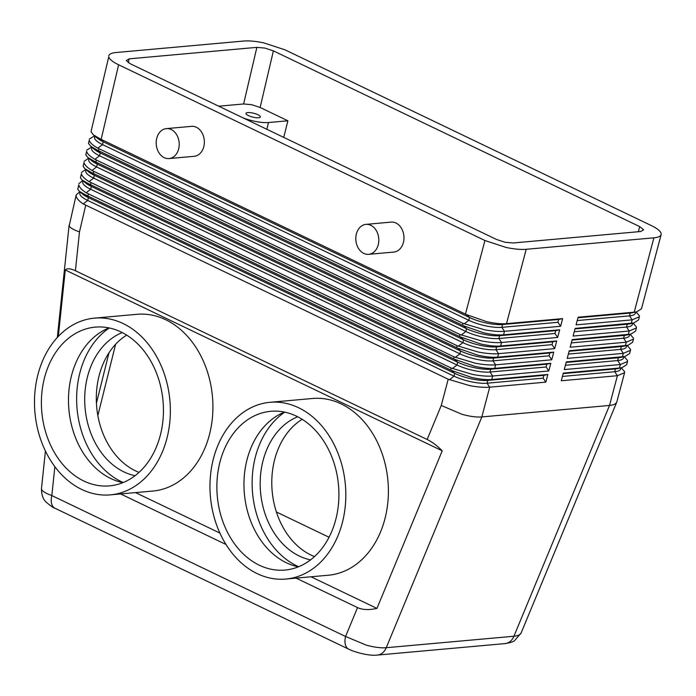 <?xml version="1.0" encoding="UTF-8"?>
<svg xmlns="http://www.w3.org/2000/svg" width="696" height="696" viewBox="0 0 696 696"><rect width="100%" height="100%" fill="white"/><g stroke="black" fill="none" stroke-linecap="round" stroke-linejoin="round"><path stroke-width="1.04" d="M101.155 139.357L118.616 64.78C112.682 61.892 109.403 59.238 108.767 56.828L91.167 130.961L91.185 131.927L93.394 134.859L100.163 138.887L466.468 314.618L486.478 321.569C494.404 323.379 501.085 324.075 506.523 323.649L562.629 318.611L560.602 326.276L504.496 331.322C499.093 331.757 492.368 331.226 484.32 329.721L462.988 323.362L97.858 148.152C92.672 145.246 89.81 142.593 89.253 140.183L88.496 143.402L90.584 146.151L97.214 150.066L463.51 325.789L483.52 332.74C491.446 334.55 498.127 335.246 503.565 334.828L559.671 329.782L557.644 337.456L501.538 342.493C496.135 342.937 489.41 342.397 481.362 340.892L460.039 334.541L94.917 159.306C89.932 156.409 87.165 153.755 86.635 151.354L85.808 154.877L87.766 157.444L94.273 161.255L460.552 336.968L480.562 343.92C488.488 345.721 495.169 346.417 500.607 345.999L556.713 340.953L554.686 348.626L498.58 353.672C493.177 354.107 486.452 353.577 478.413 352.072L457.081 345.712L91.985 170.468C87.183 167.571 84.529 164.926 84.025 162.525L83.12 166.353L84.956 168.745L91.333 172.443L457.594 348.139L477.613 355.09C485.53 356.9 492.211 357.587 497.657 357.17L553.755 352.132L551.728 359.797L495.622 364.843C490.219 365.278 483.502 364.748 475.455 363.242L454.123 356.883L89.053 181.613C84.442 178.733 81.893 176.088 81.406 173.696L80.44 177.819L82.154 180.046L88.392 183.64L454.636 359.31L474.655 366.261C482.572 368.071 489.253 368.767 494.699 368.349L550.797 363.303L548.77 370.968L492.664 376.014C487.261 376.458 480.545 375.918 472.497 374.413L451.165 368.053L86.13 192.766C81.702 189.895 79.257 187.259 78.787 184.866L77.752 189.295L79.353 191.348L85.46 194.837L451.678 370.49L471.697 377.441C479.614 379.242 486.295 379.938 491.741 379.52L547.839 374.474L545.812 382.147L489.706 387.185C484.312 387.629 477.587 387.098 469.539 385.584L448.207 379.233L83.207 203.911C78.961 201.048 76.612 198.43 76.168 196.037L76.212 194.828L79.866 191.783M448.207 379.233L441.264 405.455L461.944 414.285C469.809 416.469 476.438 417.348 481.841 416.93L609.522 405.446L513.926 636.24L386.245 647.715C380.842 648.141 374.204 647.28 366.322 645.149L345.573 636.492L51.835 495.569C45.736 493.342 42.308 491.272 41.551 489.349L41.473 488.705M58.316 336.403L65.285 269.978C67.138 268.186 70.513 268.439 75.412 270.744L427.161 439.498C432.112 441.916 437.131 445.692 442.221 450.817L376.945 608.408C369.002 610.174 362.538 609.905 357.535 607.599L296.105 578.124M75.412 270.744L79.483 231.89C73.376 229.741 69.948 227.731 69.191 225.861L76.212 194.828M349.131 649.351A15.042 8.839 -64.4 0 1 348.748 649.185A15.042 8.839 -64.4 0 1 345.929 646.184A15.042 8.839 -64.4 0 1 345.573 636.492L357.535 607.599M54.862 466.659L51.835 495.569A15.042 8.839 115.6 0 0 52.183 505.261A15.042 8.839 115.6 0 0 55.001 508.263L348.74 649.177M128.29 62.675L129.186 58.838L126.289 60.561L130.222 63.736L496.526 239.476L505 242.243L513.039 242.982L640.729 231.507L643.626 229.784L639.685 226.6L638.336 231.725M260.13 107.48L273.389 50.869L264.915 48.094L256.876 47.354L243.617 103.965L251.656 104.704L260.13 107.48L287.874 120.791L283.742 137.39M636.057 311.956L639.372 315.784L639.372 316.802L632.177 319.847L576.079 324.884L578.106 317.219L634.213 312.173L636.823 311.791L641.486 308.789L661.13 234.604C660.6 236.335 658.19 237.406 653.892 237.823L634.213 312.173L630.219 313.052L577.967 317.75M108.767 55.793C109.255 54.036 111.673 52.94 116.023 52.522L243.713 41.038C249.116 40.612 255.815 41.229 263.819 42.891L284.995 49.825L651.299 225.556C657.224 228.453 660.513 231.098 661.139 233.508L661.13 234.604M633.099 323.127L636.414 326.955L636.414 327.973L629.219 331.018L573.121 336.064L575.148 328.39L633.865 322.961L638.528 319.969L639.372 316.802M630.141 334.306L633.456 338.125L633.456 339.152L626.269 342.188L570.163 347.234L572.19 339.561L630.907 334.132L635.57 331.139L636.414 327.973M627.183 345.477L630.498 349.305L630.498 350.323L623.312 353.359L567.205 358.405L569.232 350.74L627.949 345.312L632.612 342.31L633.456 339.152M621.276 367.819L624.582 371.647L624.59 372.665L617.395 375.709L561.289 380.755L563.316 373.082L619.423 368.036L622.033 367.653L626.705 364.66L627.54 361.494L620.353 364.539L564.247 369.576L566.274 361.911L624.991 356.483L629.654 353.49L630.498 350.323M624.225 356.648L627.54 360.476L627.54 361.494M93.394 134.859L97.457 138.269A24.064 6.429 14 0 0 103.199 141.766L469.513 317.507A24.064 6.429 14 0 0 502.538 324.527L506.523 323.649L526.202 249.299C520.799 249.734 514.1 249.116 506.096 247.445L484.921 240.52L465.441 314.122M166.353 128.612L191.504 126.35A15.042 11.484 84.9 0 1 203.815 146.586A15.042 11.484 84.9 0 1 194.201 156.304L169.05 158.566A15.042 11.484 84.9 0 1 156.731 138.33A15.042 11.484 84.9 0 1 166.353 128.612A15.042 11.484 84.9 0 1 178.672 148.848A15.042 11.484 84.9 0 1 169.05 158.566M365.957 224.373L391.108 222.111A15.042 11.484 84.9 0 1 403.428 242.347A15.042 11.484 84.9 0 1 393.805 252.065L368.654 254.327A15.042 11.484 84.9 0 1 356.343 234.091A15.042 11.484 84.9 0 1 365.957 224.373A15.042 11.484 84.9 0 1 378.276 244.609A15.042 11.484 84.9 0 1 368.654 254.327M266.846 129.282L268.525 122.531A21.054 5.629 -166 0 1 254.458 121.234A21.054 5.629 -166 0 1 242.939 117.815M258.573 117.754A7.395 1.975 -166 0 1 250.412 116.406A7.395 1.975 -166 0 1 245.993 113.37A7.395 1.975 -166 0 1 247.776 112.578A7.395 1.975 -166 0 1 255.945 113.926A7.395 1.975 -166 0 1 260.356 116.954A7.395 1.975 -166 0 1 258.573 117.754M126.698 335.124A73.689 56.254 -95.1 0 0 98.98 376.197A73.689 56.254 -95.1 0 0 139.043 472.393M135.094 475.69A73.689 56.254 84.9 0 1 123.931 471.914A73.689 56.254 84.9 0 1 87.374 377.241A73.689 56.254 84.9 0 1 122.226 332.584M302.177 419.314A73.689 56.254 -95.1 0 0 274.459 460.378A73.689 56.254 -95.1 0 0 314.522 556.574M297.705 416.765A73.689 56.254 -95.1 0 0 262.853 461.422A73.689 56.254 -95.1 0 0 299.41 556.095A73.689 56.254 -95.1 0 0 310.573 559.88M81.737 489.453A88.723 67.738 84.9 0 1 34.8 393.719A88.723 67.738 84.9 0 1 94.473 318.133A88.723 67.738 84.9 0 1 123.105 323.536A88.723 67.738 84.9 0 1 170.041 419.279A88.723 67.738 84.9 0 1 110.368 494.865A88.723 67.738 84.9 0 1 81.737 489.453M94.473 318.133L137.034 314.305A88.723 67.738 84.9 0 1 165.665 319.716A88.723 67.738 84.9 0 1 212.602 415.451A88.723 67.738 84.9 0 1 152.929 491.037L110.368 494.865M121 331.975A79.701 60.848 84.9 0 1 163.16 417.974A79.701 60.848 84.9 0 1 109.559 485.878A79.701 60.848 84.9 0 1 83.842 481.014A79.701 60.848 84.9 0 1 41.673 395.015A79.701 60.848 84.9 0 1 95.282 327.12A79.701 60.848 84.9 0 1 121 331.975M122.922 482.65A79.701 60.848 84.9 0 1 110.925 478.587A79.701 60.848 84.9 0 1 68.486 401.505A79.701 60.848 84.9 0 1 109.002 327.903M123.192 482.546A84.216 64.293 84.9 0 1 121.478 481.754A84.216 64.293 84.9 0 1 76.978 407.612A84.216 64.293 84.9 0 1 109.289 327.964M298.584 407.725A88.723 67.738 -95.1 0 0 269.952 402.314A88.723 67.738 -95.1 0 0 210.279 477.9A88.723 67.738 -95.1 0 0 257.215 573.643A88.723 67.738 -95.1 0 0 285.839 579.046A88.723 67.738 -95.1 0 0 345.512 503.46A88.723 67.738 -95.1 0 0 298.584 407.725M269.952 402.314L312.513 398.486A88.723 67.738 84.9 0 1 341.144 403.897A88.723 67.738 84.9 0 1 388.081 499.632A88.723 67.738 84.9 0 1 328.399 575.227L285.839 579.046M259.312 565.204A79.701 60.848 -95.1 0 0 285.029 570.059A79.701 60.848 -95.1 0 0 338.639 502.164A79.701 60.848 -95.1 0 0 296.479 416.165A79.701 60.848 -95.1 0 0 270.761 411.301A79.701 60.848 -95.1 0 0 217.152 479.205A79.701 60.848 -95.1 0 0 259.312 565.204M284.481 412.093A79.701 60.848 -95.1 0 0 243.965 485.695A79.701 60.848 -95.1 0 0 286.404 562.768A79.701 60.848 -95.1 0 0 298.393 566.84M284.768 412.154A84.216 64.293 -95.1 0 0 252.457 491.794A84.216 64.293 -95.1 0 0 296.957 565.944A84.216 64.293 -95.1 0 0 298.662 566.727M276.399 511.995L329.051 537.251M273.389 50.869L639.685 226.6M268.525 122.531L287.874 120.791M218.735 106.201L243.617 103.965M129.186 58.838L256.876 47.354M80.153 192.018L79.849 193.236A24.064 6.429 14 0 0 87.713 200.448L454.027 376.179A24.064 6.429 14 0 0 487.052 383.209L543.15 378.163L543.854 375.353L547.839 374.474M79.353 191.348L82.667 194.132A24.064 6.429 14 0 0 88.418 197.638L454.723 373.369A24.064 6.429 14 0 0 487.748 380.399L543.854 375.353M545.812 382.147L543.15 378.163M78.831 183.674L82.798 180.586M83.102 180.847L82.807 182.065A24.064 6.429 14 0 0 90.671 189.277L456.985 365.009A24.064 6.429 14 0 0 490.001 372.038L546.108 366.992L546.812 364.182L550.797 363.303M82.154 180.046L85.625 182.961A24.064 6.429 14 0 0 91.376 186.458L457.681 362.198A24.064 6.429 14 0 0 490.706 369.219L546.812 364.182M548.77 370.968L546.108 366.992M81.441 172.521L85.73 169.398M86.06 169.676L85.765 170.885A24.064 6.429 14 0 0 93.629 178.098L459.934 353.838A24.064 6.429 14 0 0 492.959 360.859L549.066 355.821L549.77 353.002L553.755 352.132M84.956 168.745L88.583 171.79A24.064 6.429 14 0 0 94.334 175.288L460.639 351.019A24.064 6.429 14 0 0 493.664 358.048L549.77 353.002M551.728 359.797L549.066 355.821M84.051 161.376L88.679 158.218M89.018 158.497L88.714 159.715A24.064 6.429 14 0 0 96.587 166.927L462.892 342.658A24.064 6.429 14 0 0 495.917 349.688L552.024 344.642L552.728 341.832L556.713 340.953M87.766 157.444L91.541 160.611A24.064 6.429 14 0 0 97.292 164.117L463.597 339.848A24.064 6.429 14 0 0 496.622 346.878L552.728 341.832M554.686 348.626L552.024 344.642M86.661 150.223L91.637 147.039M91.976 147.326L91.672 148.544A24.064 6.429 14 0 0 99.545 155.756L465.85 331.487A24.064 6.429 14 0 0 498.875 338.517L554.982 333.471L555.686 330.661L559.671 329.782M90.584 146.151L94.499 149.44A24.064 6.429 14 0 0 100.241 152.937L466.555 328.677A24.064 6.429 14 0 0 499.58 335.707L555.686 330.661M557.644 337.456L554.982 333.471M89.271 139.078L94.595 135.868M94.934 136.155L94.63 137.364A24.064 6.429 14 0 0 102.503 144.577L468.808 320.317A24.064 6.429 14 0 0 501.833 327.346L557.94 322.3L558.636 319.481L562.629 318.611M376.919 655.101A15.042 11.484 -95.1 0 0 377.397 655.075A15.042 11.484 -95.1 0 0 377.432 655.067A15.042 11.484 -95.1 0 0 380.416 654.249A15.042 11.484 -95.1 0 0 386.245 647.715L481.841 416.93L489.706 387.185L487.052 383.209L487.748 380.399L491.741 379.52L492.664 376.014L490.001 372.038L490.706 369.219L494.699 368.349L495.622 364.843L492.959 360.859L493.664 358.048L497.657 357.17L498.58 353.672L495.917 349.688L496.622 346.878L500.607 345.999L501.538 342.493L498.875 338.517L499.58 335.707L503.565 334.828L504.496 331.322L501.833 327.346L502.538 324.527L558.636 319.481M560.602 326.276L557.94 322.3M118.616 64.78L484.921 240.52M620.832 367.914L620.528 369.132A24.064 6.429 -166 0 1 614.733 371.725L562.438 376.432M622.033 367.662L617.613 368.602A24.064 6.429 -166 0 1 615.438 368.915L563.177 373.613M526.202 249.299L653.892 237.823M624.59 372.665L616.778 402.079C615.943 403.932 613.533 405.063 609.522 405.446L617.395 375.709L614.733 371.725L615.438 368.915L619.423 368.036L620.353 364.539L617.691 360.554L565.387 365.261M623.79 356.743L623.486 357.962A24.064 6.429 -166 0 1 617.691 360.554L618.387 357.744L566.135 362.442M624.991 356.483L620.571 357.431A24.064 6.429 -166 0 1 618.387 357.744L622.381 356.865L623.312 353.359L620.649 349.383L568.345 354.081M626.748 345.573L626.443 346.782A24.064 6.429 -166 0 1 620.649 349.383L621.345 346.573L569.093 351.271M627.949 345.312L623.529 346.251A24.064 6.429 -166 0 1 621.345 346.573L625.339 345.695L626.269 342.188L623.607 338.212L571.303 342.91M629.706 334.393L629.402 335.611A24.064 6.429 -166 0 1 623.607 338.212L624.303 335.394L572.051 340.092M630.907 334.141L626.487 335.08A24.064 6.429 -166 0 1 624.303 335.394L628.297 334.515L629.219 331.018L626.565 327.033L574.261 331.74M632.664 323.222L632.36 324.44A24.064 6.429 -166 0 1 626.565 327.033L627.261 324.223L575.009 328.921M633.865 322.97L629.445 323.91A24.064 6.429 -166 0 1 627.261 324.223L631.255 323.344L632.177 319.847L629.523 315.862L577.219 320.56M635.622 312.052L635.317 313.261A24.064 6.429 -166 0 1 629.523 315.862L630.219 313.052A24.064 6.429 -166 0 0 632.403 312.73L636.823 311.791M376.945 608.408L311.025 576.784M219.901 533.066L135.546 492.603M226.017 544.498L120.626 493.942M65.285 269.978L442.221 450.817M616.778 402.079L521.165 632.908C520.347 634.743 517.937 635.848 513.926 636.24A15.042 11.484 -95.1 0 1 508.106 642.765A15.042 11.484 -95.1 0 1 505.105 643.591A15.042 11.484 -95.1 0 1 505.087 643.591L377.397 655.075M441.264 405.455L427.161 439.498M98.501 150.675L98.963 148.718M462.988 323.362L462.483 325.293M95.857 161.994L96.309 160.045M460.039 334.541L459.525 336.464M93.203 173.313L93.656 171.364M457.081 345.712L456.567 347.635M90.55 184.631L91.011 182.683M454.123 356.883L453.609 358.814M79.483 231.89L85.704 205.32M87.896 195.959L88.357 194.001M451.165 368.053L450.651 369.985M109.002 352.759L96.422 403.21M449.372 379.755L454.027 376.179L454.723 373.369L451.678 370.49M83.207 203.911L87.713 200.448L88.418 197.638L85.46 194.837M452.33 368.575L456.985 365.009L457.681 362.198L454.636 359.31M86.13 192.766L90.671 189.277L91.376 186.458L88.392 183.64M455.288 357.405L459.934 353.838L460.639 351.019L457.594 348.139M89.053 181.613L93.629 178.098L94.334 175.288L91.333 172.443M458.246 346.234L462.892 342.658L463.597 339.848L460.552 336.968M91.985 170.468L96.587 166.927L97.292 164.117L94.273 161.255M461.204 335.063L465.85 331.487L466.555 328.677L463.51 325.789M94.917 159.306L99.545 155.756L100.241 152.937L97.214 150.066M464.162 323.884L468.808 320.317L469.513 317.507L466.468 314.618M97.858 148.152L102.503 144.577L103.199 141.766L100.163 138.887M97.849 415.573L115.623 344.259M377.432 655.058C369.489 656.189 354.908 652.326 348.757 649.168M55.019 508.254C53.096 507.68 50.138 505.618 46.153 502.077C43.091 499.397 41.534 494.943 41.482 488.705M521.165 632.908L514.622 640.59C513.37 641.773 510.194 642.773 505.105 643.582M41.473 488.679L45.423 451.025M57.333 337.456L69.104 225.217"/></g></svg>
